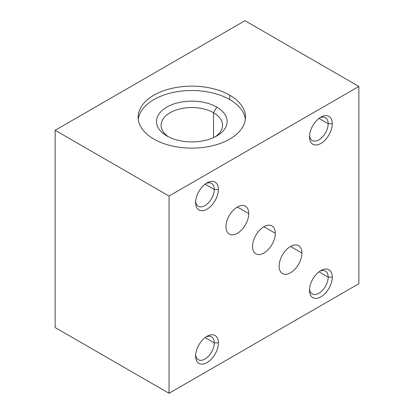 <?xml version="1.0" encoding="UTF-8"?>
<svg xmlns="http://www.w3.org/2000/svg" width="414" height="414" viewBox="0 0 414 414"><rect width="100%" height="100%" fill="white"/><g stroke="black" fill="none" stroke-linecap="round" stroke-linejoin="round"><path stroke-width="0.62" d="M169.036 196.039L358.85 86.454L244.964 20.7L55.15 130.286L169.036 196.039L169.036 393.3L358.85 283.714L358.85 86.454L169.036 196.039L55.15 130.286L55.15 327.546L169.036 393.3L55.15 327.546L55.15 130.286L244.964 20.7L358.85 86.454L358.85 283.714L169.036 393.3L169.036 196.039M153.853 139.052A53.685 30.998 180 0 1 153.853 95.22A53.685 30.998 180 0 1 229.775 95.22A53.685 30.998 180 0 1 229.775 139.052A53.685 30.998 180 0 1 153.853 139.052A53.685 30.998 0 0 0 212.361 145.775A53.685 30.998 0 0 0 245.502 117.136A53.685 30.998 0 0 0 229.775 95.22A53.685 30.998 0 0 0 171.272 88.503A53.685 30.998 0 0 0 138.126 117.136A53.685 30.998 0 0 0 153.853 139.052M195.61 356.04A16.105 9.299 -60 0 1 207 336.313A16.105 9.299 -60 0 1 218.39 342.89A16.105 9.299 -60 0 1 207 362.617A16.105 9.299 -60 0 1 195.61 356.04A16.105 9.299 120 0 0 207 362.617A16.105 9.299 120 0 0 218.39 342.89L214.281 342.89A13.201 7.623 120 0 0 211.544 336.846A13.201 7.623 120 0 0 205.924 336.996A13.201 7.623 -60 0 1 214.281 342.89L205.106 337.591L214.281 342.89A13.201 7.623 -60 0 1 205.432 358.757A13.201 7.623 -60 0 1 195.662 354.767A13.201 7.623 120 0 0 198.347 359.709A13.201 7.623 120 0 0 208.516 356.175A13.201 7.623 120 0 0 214.281 342.89L218.39 342.89A16.105 9.299 120 0 0 207 336.313A16.105 9.299 120 0 0 195.61 356.04M309.501 136.863A16.105 9.299 -60 0 1 320.886 117.136A16.105 9.299 -60 0 1 332.276 123.714A16.105 9.299 -60 0 1 320.886 143.441A16.105 9.299 -60 0 1 309.501 136.863A16.105 9.299 120 0 0 320.886 143.441A16.105 9.299 120 0 0 332.276 123.714L328.167 123.714A13.201 7.623 120 0 0 325.435 117.669A13.201 7.623 120 0 0 319.81 117.819A13.201 7.623 -60 0 1 328.167 123.714L318.992 118.414L328.167 123.714A13.201 7.623 -60 0 1 319.323 139.58A13.201 7.623 -60 0 1 309.548 135.59A13.201 7.623 120 0 0 312.234 140.532A13.201 7.623 120 0 0 322.402 136.998A13.201 7.623 120 0 0 328.167 123.714L332.276 123.714A16.105 9.299 120 0 0 320.886 117.136A16.105 9.299 120 0 0 309.501 136.863M195.61 202.617A16.105 9.299 -60 0 1 207 182.89A16.105 9.299 -60 0 1 218.39 189.467A16.105 9.299 -60 0 1 207 209.189A16.105 9.299 -60 0 1 195.61 202.617A16.105 9.299 120 0 0 207 209.189A16.105 9.299 120 0 0 218.39 189.467L214.281 189.467A13.201 7.623 120 0 0 211.544 183.423A13.201 7.623 120 0 0 205.924 183.573A13.201 7.623 -60 0 1 214.281 189.467L205.106 184.168L214.281 189.467A13.201 7.623 -60 0 1 205.432 205.334A13.201 7.623 -60 0 1 195.662 201.339A13.201 7.623 120 0 0 198.347 206.286A13.201 7.623 120 0 0 208.516 202.751A13.201 7.623 120 0 0 214.281 189.467L218.39 189.467A16.105 9.299 120 0 0 207 182.89A16.105 9.299 120 0 0 195.61 202.617M309.501 290.286A16.105 9.299 -60 0 1 320.886 270.559A16.105 9.299 -60 0 1 332.276 277.137A16.105 9.299 -60 0 1 320.886 296.864A16.105 9.299 -60 0 1 309.501 290.286A16.105 9.299 120 0 0 320.886 296.864A16.105 9.299 120 0 0 332.276 277.137L328.167 277.137A13.201 7.623 120 0 0 325.435 271.092A13.201 7.623 120 0 0 319.81 271.242A13.201 7.623 -60 0 1 328.167 277.137L318.992 271.838L328.167 277.137A13.201 7.623 -60 0 1 319.323 293.009A13.201 7.623 -60 0 1 309.548 289.013A13.201 7.623 120 0 0 312.234 293.956A13.201 7.623 120 0 0 322.402 290.421A13.201 7.623 120 0 0 328.167 277.137L332.276 277.137A16.105 9.299 120 0 0 320.886 270.559A16.105 9.299 120 0 0 309.501 290.286M248.757 213.572A16.105 9.299 -60 0 1 237.372 233.299A16.105 9.299 -60 0 1 225.982 226.727A16.105 9.299 -60 0 1 237.372 207A16.105 9.299 -60 0 1 248.757 213.572L237.372 207L248.757 213.572A16.105 9.299 120 0 0 245.424 206.203A16.105 9.299 120 0 0 233.01 210.519A16.105 9.299 120 0 0 225.982 226.727A16.105 9.299 120 0 0 229.315 234.096A16.105 9.299 120 0 0 241.729 229.786A16.105 9.299 120 0 0 248.757 213.572M275.331 233.299A16.105 9.299 -60 0 1 263.946 253.026A16.105 9.299 -60 0 1 252.556 246.449A16.105 9.299 -60 0 1 263.946 226.727A16.105 9.299 -60 0 1 275.331 233.299L263.946 226.727L275.331 233.299A16.105 9.299 120 0 0 271.998 225.93A16.105 9.299 120 0 0 259.583 230.241A16.105 9.299 120 0 0 252.556 246.449A16.105 9.299 120 0 0 255.893 253.823A16.105 9.299 120 0 0 268.303 249.507A16.105 9.299 120 0 0 275.331 233.299M301.904 253.026A16.105 9.299 -60 0 1 290.519 272.754A16.105 9.299 -60 0 1 279.129 266.176A16.105 9.299 -60 0 1 290.519 246.454A16.105 9.299 -60 0 1 301.904 253.026L290.519 246.454L301.904 253.026A16.105 9.299 120 0 0 298.572 245.652A16.105 9.299 120 0 0 286.157 249.968A16.105 9.299 120 0 0 279.129 266.176A16.105 9.299 120 0 0 282.467 273.55A16.105 9.299 120 0 0 294.877 269.235A16.105 9.299 120 0 0 301.904 253.026M215.052 136.879A30.724 17.74 0 0 0 222.535 125.271A30.724 17.74 0 0 0 213.541 112.732L213.541 137.598L213.541 112.732A30.724 17.74 0 0 0 180.059 108.887A30.724 17.74 0 0 0 161.093 125.271A30.724 17.74 0 0 0 168.581 136.879A30.724 17.74 180 0 1 170.889 112.287A30.724 17.74 180 0 1 213.541 112.732L216.791 107.102A35.319 20.389 0 0 0 166.842 107.102A35.319 20.389 0 0 0 166.842 135.937L166.842 135.937A35.319 20.389 0 0 0 216.791 135.937A35.319 20.389 0 0 0 216.791 107.102L213.541 112.732A30.724 17.74 180 0 1 215.052 136.879M138.26 119.33A53.685 30.998 180 0 1 173.036 92.482A53.685 30.998 180 0 1 229.775 99.603A53.685 30.998 180 0 1 245.367 119.33A53.685 30.998 180 0 0 229.775 99.603L229.775 95.22L229.775 99.603A53.685 30.998 180 0 0 173.036 92.482A53.685 30.998 180 0 0 138.26 119.33M216.791 107.102A35.319 20.389 0 0 0 166.842 107.102A35.319 20.389 0 0 0 166.842 135.937A35.319 20.389 0 0 0 216.791 135.937A35.319 20.389 0 0 0 216.791 107.102"/></g></svg>
